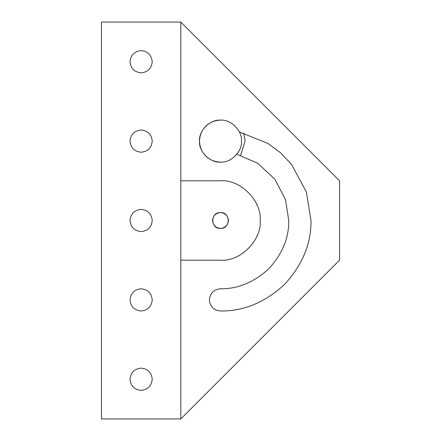 <?xml version="1.0" encoding="UTF-8"?>
<svg xmlns="http://www.w3.org/2000/svg" width="441" height="441" viewBox="0 0 441 441"><rect width="100%" height="100%" fill="white"/><g stroke="black" fill="none" stroke-linecap="round" stroke-linejoin="round"><path stroke-width="0.66" d="M152.233 61.74C151.528 55.037 147.823 51.332 141.12 50.627C134.417 51.332 130.712 55.037 130.007 61.74C130.712 68.443 134.417 72.148 141.12 72.853C147.823 72.148 151.528 68.443 152.233 61.74C151.528 68.443 147.823 72.148 141.12 72.853C134.417 72.148 130.712 68.443 130.007 61.74C130.712 55.037 134.417 51.332 141.12 50.627C147.823 51.332 151.528 55.037 152.233 61.74M152.233 141.12C151.528 134.417 147.823 130.712 141.12 130.007C134.417 130.712 130.712 134.417 130.007 141.12C130.712 147.823 134.417 151.528 141.12 152.233C147.823 151.528 151.528 147.823 152.233 141.12C151.528 147.823 147.823 151.528 141.12 152.233C134.417 151.528 130.712 147.823 130.007 141.12C130.712 134.417 134.417 130.712 141.12 130.007C147.823 130.712 151.528 134.417 152.233 141.12M152.233 220.5C151.528 213.797 147.823 210.092 141.12 209.387C134.417 210.092 130.712 213.797 130.007 220.5C130.712 227.203 134.417 230.908 141.12 231.613C147.823 230.908 151.528 227.203 152.233 220.5C151.528 227.203 147.823 230.908 141.12 231.613C134.417 230.908 130.712 227.203 130.007 220.5C130.712 213.797 134.417 210.092 141.12 209.387C147.823 210.092 151.528 213.797 152.233 220.5M152.233 299.88C151.528 293.177 147.823 289.472 141.12 288.767C134.417 289.472 130.712 293.177 130.007 299.88C130.712 306.583 134.417 310.288 141.12 310.993C147.823 310.288 151.528 306.583 152.233 299.88C151.528 306.583 147.823 310.288 141.12 310.993C134.417 310.288 130.712 306.583 130.007 299.88C130.712 293.177 134.417 289.472 141.12 288.767C147.823 289.472 151.528 293.177 152.233 299.88M152.233 379.26C151.528 372.557 147.823 368.852 141.12 368.147C134.417 368.852 130.712 372.557 130.007 379.26C130.712 385.963 134.417 389.668 141.12 390.373C147.823 389.668 151.528 385.963 152.233 379.26C151.528 385.963 147.823 389.668 141.12 390.373C134.417 389.668 130.712 385.963 130.007 379.26C130.712 372.557 134.417 368.852 141.12 368.147C147.823 368.852 151.528 372.557 152.233 379.26M236.883 154.229L257.665 163.236L274.853 179.195L285.465 199.525L288.767 220.5C288.998 237.925 282.334 254.016 268.773 268.773C254.016 282.334 237.925 288.998 220.5 288.767C213.797 289.472 210.092 293.177 209.387 299.88C210.092 306.583 213.797 310.288 220.5 310.993C243.597 311.302 264.925 302.471 284.489 284.489C302.471 264.925 311.302 243.597 310.993 220.5L306.385 191.989L291.595 164.515L280.608 152.851L267.803 143.353L239.397 132.002L267.803 143.353L280.608 152.851L291.595 164.515L306.385 191.989L310.993 220.5C311.302 243.597 302.471 264.925 284.489 284.489C264.925 302.471 243.597 311.302 220.5 310.993C213.797 310.288 210.092 306.583 209.387 299.88C210.092 293.177 213.797 289.472 220.5 288.767C237.925 288.998 254.016 282.334 268.773 268.773C282.334 254.016 288.998 237.925 288.767 220.5L285.465 199.525L274.853 179.195L257.665 163.236L236.883 154.229M339.57 260.19L180.81 418.95L101.43 418.95L180.81 418.95L339.57 260.19L339.57 180.81L180.81 22.05L339.57 180.81L339.57 260.19M101.43 22.05L180.81 22.05L180.81 180.81L180.81 22.05L101.43 22.05L101.43 418.95L101.43 22.05M180.81 260.19L180.81 418.95L180.81 180.81L220.5 180.81C240.136 179.035 261.965 200.864 260.19 220.5C261.965 240.136 240.136 261.965 220.5 260.19L180.81 260.19L220.5 260.19C240.136 261.965 261.965 240.136 260.19 220.5C261.965 200.864 240.136 179.035 220.5 180.81L180.81 180.81L180.81 260.19M220.5 228.438C230.715 229.044 230.715 211.956 220.5 212.562C210.285 211.956 210.285 229.044 220.5 228.438C225.285 227.931 227.931 225.285 228.438 220.5C227.931 215.715 225.285 213.069 220.5 212.562C230.715 211.956 230.715 229.044 220.5 228.438C230.715 229.044 230.715 211.956 220.5 212.562C230.715 211.956 230.715 229.044 220.5 228.438C230.715 229.044 230.715 211.956 220.5 212.562C210.285 211.956 210.285 229.044 220.5 228.438C230.715 229.044 230.715 211.956 220.5 212.562C230.715 211.956 230.715 229.044 220.5 228.438C210.285 229.044 210.285 211.956 220.5 212.562C210.285 211.956 210.285 229.044 220.5 228.438C210.285 229.044 210.285 211.956 220.5 212.562C210.285 211.956 210.285 229.044 220.5 228.438C210.285 229.044 210.285 211.956 220.5 212.562C215.715 213.069 213.069 215.715 212.562 220.5C213.069 225.285 215.715 227.931 220.5 228.438C210.285 229.044 210.285 211.956 220.5 212.562C230.715 211.956 230.715 229.044 220.5 228.438C215.715 227.931 213.069 225.285 212.562 220.5C213.069 215.715 215.715 213.069 220.5 212.562C225.285 213.069 227.931 215.715 228.438 220.5C227.931 225.285 225.285 227.931 220.5 228.438M256.772 204.387L257.29 205.611M257.29 235.384L256.772 236.613L257.29 235.389M220.5 162.101C210.12 163.038 198.582 151.5 199.519 141.12C198.582 130.74 210.12 119.202 220.5 120.139C230.88 119.202 242.418 130.74 241.481 141.12C242.418 151.5 230.88 163.038 220.5 162.101C230.88 163.038 242.418 151.5 241.481 141.12C242.418 130.74 230.88 119.202 220.5 120.139C210.12 119.202 198.582 130.74 199.519 141.12C198.582 151.5 210.12 163.038 220.5 162.101C212.59 161.819 206.531 158.319 202.331 151.61C198.621 144.615 198.621 137.625 202.331 130.63C206.531 123.921 212.59 120.421 220.5 120.139C212.59 120.421 206.531 123.921 202.331 130.63C198.621 137.625 198.621 144.615 202.331 151.61C206.531 158.319 212.59 161.819 220.5 162.101C230.88 163.038 242.418 151.5 241.481 141.12M243.741 133.044L245.102 141.12L240.632 155.271L245.102 141.12L243.741 133.044"/></g></svg>
